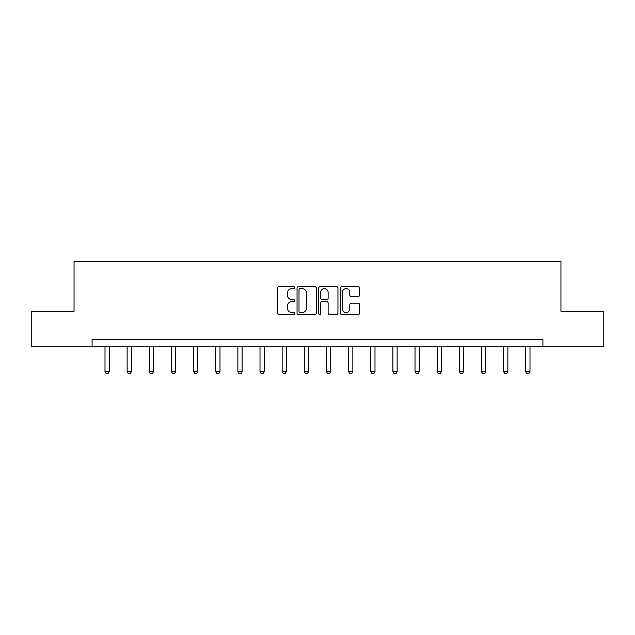 <?xml version="1.0" encoding="UTF-8"?>
<svg xmlns="http://www.w3.org/2000/svg" width="635" height="635" viewBox="0 0 635 635"><rect width="100%" height="100%" fill="white"/><g stroke="black" fill="none" stroke-linecap="round" stroke-linejoin="round"><path stroke-width="0.95" d="M294.791 287.639A0.976 0.976 0 0 0 293.815 286.663L279.011 286.663A1.397 1.397 0 0 0 277.614 288.052L277.614 313.134A1.397 1.397 0 0 0 279.011 314.523L293.815 314.523A0.976 0.976 0 0 0 294.791 313.555A0.976 0.976 0 0 0 293.815 312.579L291.894 312.579A4.461 4.461 0 0 1 287.441 308.118L287.441 306.03A4.461 4.461 0 0 1 291.894 301.569L293.815 301.569A0.976 0.976 0 0 0 294.791 300.593A0.976 0.976 0 0 0 293.815 299.617L291.894 299.617A4.461 4.461 0 0 1 287.441 295.156L287.441 293.068A4.461 4.461 0 0 1 291.894 288.608L293.815 288.608A0.976 0.976 0 0 0 294.791 287.639M358.219 296.481A1.397 1.397 0 0 0 359.616 295.092L359.616 288.052A1.397 1.397 0 0 0 358.219 286.663L341.781 286.663A1.397 1.397 0 0 0 340.384 288.052L340.384 313.134A1.397 1.397 0 0 0 341.781 314.523L358.219 314.523A1.397 1.397 0 0 0 359.616 313.134L359.616 304.633A1.397 1.397 0 0 0 358.219 303.244L351.187 303.244A1.397 1.397 0 0 0 349.79 304.633L349.79 308.848A3.731 3.731 0 0 1 346.067 312.579A3.731 3.731 0 0 1 342.336 308.848L342.336 292.338A3.731 3.731 0 0 1 346.067 288.608A3.731 3.731 0 0 1 349.79 292.338L349.79 295.092A1.397 1.397 0 0 0 351.187 296.481L358.219 296.481M92.083 346.726L31.75 346.726L31.75 311.237L74.049 311.237L74.049 261.556L560.951 261.556L560.951 311.237L603.25 311.237L603.25 346.726L542.917 346.726L542.917 339.63L92.083 339.63L92.083 346.726L542.917 346.726M316.278 288.052A1.397 1.397 0 0 0 314.889 286.663L298.442 286.663A1.397 1.397 0 0 0 297.053 288.052L297.053 313.134A1.397 1.397 0 0 0 298.442 314.523L314.889 314.523A1.397 1.397 0 0 0 316.278 313.134L316.278 288.052M320.111 286.663L336.558 286.663A1.397 1.397 0 0 1 337.947 288.052L337.947 313.134A1.397 1.397 0 0 1 336.558 314.523L329.517 314.523A1.397 1.397 0 0 1 328.128 313.134L328.128 302.959A1.397 1.397 0 0 0 326.731 301.569L322.064 301.569A1.397 1.397 0 0 0 320.667 302.959L320.667 313.555A0.976 0.976 0 0 1 319.691 314.523A0.976 0.976 0 0 1 318.722 313.555L318.722 288.052A1.397 1.397 0 0 1 320.111 286.663M299.982 288.608A0.976 0.976 0 0 0 299.006 289.584L299.006 311.602A0.976 0.976 0 0 0 299.982 312.579L301.998 312.579A4.461 4.461 0 0 0 306.459 308.118L306.459 293.068A4.461 4.461 0 0 0 301.998 288.608L299.982 288.608M328.128 292.41A3.731 3.731 0 0 0 324.398 288.679A3.731 3.731 0 0 0 320.667 292.41L320.667 298.228A1.397 1.397 0 0 0 322.064 299.617L326.731 299.617A1.397 1.397 0 0 0 328.128 298.228L328.128 292.41M104.997 346.726L104.997 371.594L109.26 371.594L109.26 346.726M109.26 371.594L108.188 373.443L106.061 373.443L104.997 371.594M127.143 346.726L127.143 371.594L131.397 371.594L131.397 346.726M131.397 371.594L130.334 373.443L128.207 373.443L127.143 371.594M149.288 346.726L149.288 371.594L153.543 371.594L153.543 346.726M153.543 371.594L152.479 373.443L150.352 373.443L149.288 371.594M171.434 346.726L171.434 371.594L175.689 371.594L175.689 346.726M175.689 371.594L174.625 373.443L172.498 373.443L171.434 371.594M193.572 346.726L193.572 371.594L197.834 371.594L197.834 346.726M197.834 371.594L196.771 373.443L194.643 373.443L193.572 371.594M215.717 346.726L215.717 371.594L219.98 371.594L219.98 346.726M219.98 371.594L218.916 373.443L216.781 373.443L215.717 371.594M237.863 346.726L237.863 371.594L242.126 371.594L242.126 346.726M242.126 371.594L241.062 373.443L238.927 373.443L237.863 371.594M260.009 346.726L260.009 371.594L264.271 371.594L264.271 346.726M264.271 371.594L263.2 373.443L261.072 373.443L260.009 371.594M282.154 346.726L282.154 371.594L286.409 371.594L286.409 346.726M286.409 371.594L285.345 373.443L283.218 373.443L282.154 371.594M304.3 346.726L304.3 371.594L308.554 371.594L308.554 346.726M308.554 371.594L307.491 373.443L305.364 373.443L304.3 371.594M326.446 346.726L326.446 371.594L330.7 371.594L330.7 346.726M330.7 371.594L329.636 373.443L327.509 373.443L326.446 371.594M348.591 346.726L348.591 371.594L352.846 371.594L352.846 346.726M352.846 371.594L351.782 373.443L349.655 373.443L348.591 371.594M370.729 346.726L370.729 371.594L374.991 371.594L374.991 346.726M374.991 371.594L373.928 373.443L371.8 373.443L370.729 371.594M392.874 346.726L392.874 371.594L397.137 371.594L397.137 346.726M397.137 371.594L396.073 373.443L393.938 373.443L392.874 371.594M415.02 346.726L415.02 371.594L419.283 371.594L419.283 346.726M419.283 371.594L418.219 373.443L416.084 373.443L415.02 371.594M437.166 346.726L437.166 371.594L441.428 371.594L441.428 346.726M441.428 371.594L440.357 373.443L438.229 373.443L437.166 371.594M459.311 346.726L459.311 371.594L463.566 371.594L463.566 346.726M463.566 371.594L462.502 373.443L460.375 373.443L459.311 371.594M481.457 346.726L481.457 371.594L485.711 371.594L485.711 346.726M485.711 371.594L484.648 373.443L482.521 373.443L481.457 371.594M503.603 346.726L503.603 371.594L507.857 371.594L507.857 346.726M507.857 371.594L506.793 373.443L504.666 373.443L503.603 371.594M525.74 346.726L525.74 371.594L530.003 371.594L530.003 346.726M530.003 371.594L528.939 373.443L526.812 373.443L525.74 371.594"/></g></svg>
